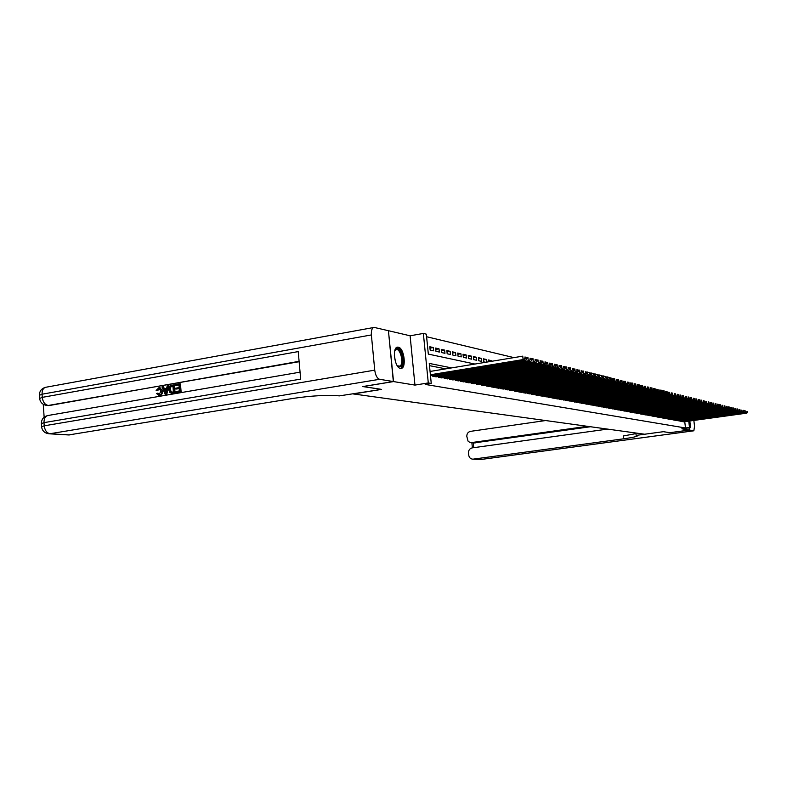 <?xml version="1.0" encoding="UTF-8"?>
<svg xmlns="http://www.w3.org/2000/svg" width="787" height="787" viewBox="0 0 787 787"><rect width="100%" height="100%" fill="white"/><g stroke="black" fill="none" stroke-linecap="round" stroke-linejoin="round"><path stroke-width="1.18" d="M398.34 347.185L397.819 347.136C391.867 346.673 394.444 367.824 400.406 368.365L400.878 368.405C406.781 368.769 404.282 347.952 398.34 347.185M388.434 330.786L393.539 381.577L414.956 385.089L428.285 382.935L423.357 333.442L426.338 334.16L428.325 354.101L474.915 364.047M414.956 385.089L410.106 335.793L388.621 330.747M410.106 335.793L423.357 333.442M513.931 357.613L426.593 336.728M607.564 429.102L472.161 447.892C469.691 448.511 468.481 450.203 468.511 452.968L468.737 455.181C469.17 457.611 470.508 458.939 472.761 459.165L480.404 459.549L693.859 430.784L689.412 430.056L669.963 432.683L663.362 431.689L669.894 432.673L689.343 430.046L689.078 427.823M635.955 433.617L623.314 435.968L623.638 438.802C632.404 437.572 637.017 436.569 637.509 435.791L636.152 435.388L663.362 431.689L644.632 434.227L353.373 393.962L381.626 389.388L362.945 386.525M362.945 386.584L393.539 381.577M682.398 421.301L683.775 421.832M680.135 420.888L681.532 421.419M677.843 420.465L679.25 421.006M675.521 420.042L676.958 420.592M673.18 419.609L674.626 420.169M670.819 419.176L672.275 419.737M668.419 418.743L669.894 419.304M665.999 418.3L667.494 418.871M663.549 417.848L665.054 418.428M661.07 417.395L662.595 417.976M658.562 416.933L660.106 417.523M656.024 416.471L657.588 417.071M653.456 415.998L655.04 416.608M650.869 415.526L652.462 416.136M648.242 415.044L649.855 415.664M645.576 414.552L647.219 415.182M642.89 414.06L644.543 414.7M640.165 413.559L641.848 414.208M637.411 413.057L639.113 413.716M634.627 412.545L636.339 413.205M631.804 412.024L633.535 412.703M628.941 411.503L630.702 412.181M626.049 410.971L627.829 411.66M623.117 410.43L624.927 411.129M620.146 409.889L621.976 410.598M617.146 409.338L618.995 410.057M614.106 408.778L615.975 409.506M611.017 408.217L612.925 408.955M607.898 407.646L609.827 408.394M604.741 407.066L606.688 407.823M601.534 406.476L603.511 407.243M598.287 405.876L600.284 406.653M595.002 405.275L597.028 406.062M591.667 404.666L593.723 405.462M588.292 404.046L590.368 404.852M584.869 403.416L586.974 404.233M581.396 402.777L583.531 403.613M577.874 402.127L580.049 402.974M574.313 401.478L576.507 402.334M570.693 400.809L572.926 401.685M567.034 400.14L569.286 401.026M563.315 399.452L565.607 400.357M559.547 398.763L559.606 399.324L561.869 399.668M555.72 398.065L555.779 398.625L558.072 398.979M551.835 397.346L551.903 397.927L554.225 398.281M547.9 396.628L547.968 397.209L550.329 397.573M543.906 395.891L543.974 396.481L546.365 396.855M539.852 395.143L539.921 395.753L542.351 396.127M535.74 394.385L535.809 395.005L538.278 395.389M531.569 393.618L531.638 394.248L534.137 394.631M527.329 392.841L527.398 393.48L529.946 393.874M523.03 392.054L523.099 392.693L525.677 393.097M518.663 391.247L518.731 391.906L521.358 392.31M514.236 390.431L514.304 391.1L516.961 391.513M509.73 389.604L509.799 390.283L512.504 390.696M505.156 388.758L505.224 389.447L507.969 389.88M500.512 387.902L500.581 388.611L503.375 389.044M495.79 387.037L495.869 387.755L498.692 388.188M490.999 386.151L491.068 386.879L493.951 387.322M486.12 385.256L486.199 385.994L489.12 386.447M481.172 384.341L481.25 385.099L484.221 385.561M476.135 383.417L476.214 384.184L479.234 384.646M471.019 382.472L471.098 383.259L474.177 383.731M465.825 381.518L465.904 382.315L469.022 382.797M460.533 380.544L460.611 381.351L463.789 381.843M455.152 379.55L455.24 380.377L458.467 380.878M449.682 378.537L449.77 379.383L453.046 379.885M444.114 377.514L444.202 378.37L447.547 378.891M438.457 376.471L438.546 377.347L441.94 377.868M432.693 375.409L432.781 376.304L436.244 376.835M429.968 348.12L433.303 347.549L429.83 346.762L430.155 350.038L433.627 350.805L433.303 347.549M435.732 349.398L439.018 348.838L435.605 348.061L435.929 351.307L439.343 352.064L439.018 348.838M441.409 350.648L444.635 350.097L441.271 349.339L441.596 352.556L444.96 353.304L444.635 350.097M446.986 351.878L450.154 351.336L446.849 350.599L447.173 353.786L450.479 354.514L450.154 351.336M452.466 353.088L455.575 352.566L452.338 351.828L452.653 354.996L455.899 355.714L455.575 352.566M457.847 354.278L460.916 353.766L457.719 353.048L458.044 356.186L461.231 356.885L460.916 353.766M463.149 355.449L466.16 354.947L463.022 354.239L463.346 357.347L466.484 358.046L466.16 354.947M468.363 356.6L471.324 356.108L468.235 355.409L468.55 358.498L471.639 359.177L471.324 356.108M473.489 357.741L476.401 357.249L473.361 356.57L473.685 359.629L476.715 360.298L476.401 357.249M478.526 358.852L481.398 358.38L478.407 357.701L478.722 360.741L481.713 361.4L481.398 358.38M483.493 359.954L486.307 359.482L483.375 358.823L483.68 361.833L485.677 362.276M488.373 361.026L491.147 360.574L488.255 359.925L488.452 361.813M486.582 362.118L486.307 359.482M491.226 361.361L491.147 360.574M451.62 367.893L429.259 363.417L431.256 383.446L425.206 384.42L685.497 427.98L684.749 421.694M445.747 368.857L429.486 365.66M689.806 420.996L690.592 427.616L681.827 428.807L689.343 430.046M690.592 427.616L689.501 427.43L688.743 421.143M685.497 427.98L689.501 427.43M431.256 383.446L428.285 382.935M430.391 374.769L523.119 359.57L522.755 356.157L430.056 371.454M430.489 375.773L525.716 360.19L523.119 359.57L525.057 358.37L526.867 358.803L526.719 357.446L524.909 357.003L525.057 358.37M524.909 357.003L526.719 357.446M526.867 358.803L525.716 360.19M394.72 350.864L395.487 349.556C399.54 344.322 405.551 361.725 401.291 366.28L397.317 365.817M397.465 365.975L398.999 366.565L400.475 365.758C403.701 362.413 400.475 349.035 396.54 349.526L394.808 350.668M400.524 368.385L401.724 367.509C405.698 363.368 401.744 346.851 396.884 347.372M159.525 388.325L157.715 390.627L156.131 390.45L159.308 387.332L162.535 391.011C162.683 393.421 161.788 394.907 159.859 395.477L158.836 395.448M159.8 387.411L162.535 391.011M161.886 390.932C162.033 393.343 161.138 394.838 159.21 395.408L156.534 393.569L158.079 393.244L159.072 394.513M168.143 385.817L168.782 385.886L166.814 394.179L165.132 394.287L161.935 386.899L162.909 386.732L163.834 389.014L166.608 388.522L167.159 385.984L168.143 385.817L166.165 394.11L165.132 394.287M162.909 386.732L163.558 386.801L164.414 388.906M175.816 389.073L175.747 388.168L179.19 387.568L178.974 384.833L175.108 385.512L175.039 384.607L179.83 383.771L180.469 383.849L181.099 391.719L175.826 392.447L175.757 391.542L179.456 390.903L179.269 388.473L175.816 389.073L179.279 388.66M178.993 385.02L175.108 385.512M299.129 361.695L47.85 405.531M43.246 404.282L44.141 417.228M173.779 384.823L174.399 392.693L170.002 392.762L168.733 389.732C168.526 387.224 169.431 385.728 171.438 385.237L174.419 384.902L175.048 392.762L171.517 393.215M393.343 381.547L388.424 330.707L374.159 327.412C372.044 327.825 371.12 330.333 371.375 334.937L374.74 370.156C375.478 375.34 377.101 378.39 379.59 379.295L393.343 381.547L362.748 386.555L381.557 389.388L339.404 395.871C327.451 394.808 312.085 395.645 293.315 398.379L68.597 434.955M379.59 379.295L50.034 433.726C46.807 433.076 44.869 430.44 44.229 425.806L44.003 422.639L300.683 379.118L298.224 351.592L42.262 397.366L42.045 394.218C42.006 390.067 43.383 387.725 46.177 387.194L373.579 327.52M179.83 383.771L180.459 391.651L181.099 391.719M180.459 391.651L175.826 392.447M172.924 385.896L170.081 386.958L169.648 389.585L170.986 392.201L173.406 391.946L172.924 385.896M170.995 393.166L171.645 393.234M174.399 392.693L175.048 392.762M172.943 386.083L170.72 387.027L170.297 389.663L171.546 392.241M171.576 386.132L172.225 386.21M170.081 386.958L170.72 387.027M169.648 389.585L170.297 389.663M165.909 391.769L166.411 389.476L164.188 389.87L165.585 393.293L165.909 391.769M166.165 394.11L166.814 394.179M166.362 389.673L164.837 389.939L165.772 392.241M164.188 389.87L164.837 389.939M157.43 393.175L159.181 394.503L160.971 391.1L158.718 388.276L159.368 388.345M158.718 388.276L157.056 390.549L157.715 390.627M159.21 395.408L159.859 395.477M157.056 390.549L156.131 390.45M636.152 435.388L635.886 433.017M587.358 426.308L471.62 442.569L469.741 442.353L468.039 441.104L466.819 436.441C466.789 433.686 468.009 431.994 470.469 431.365L545.627 420.543M693.859 430.784L694.547 426.259L693.849 420.445M689.412 430.056L689.137 427.813M623.638 438.802L473.312 459.126M590.476 426.741L474.266 442.884M433.076 376.353L528.284 360.81L527.92 357.426L526.739 357.613M435.959 376.875L530.832 361.42L528.284 360.81L530.202 359.61L531.982 360.043L531.845 358.695L530.064 358.262L530.202 359.61M530.064 358.262L531.845 358.695M531.982 360.043L530.832 361.42M438.831 377.396L533.36 362.02L532.996 358.665L531.855 358.852M441.664 377.917L535.858 362.62L533.36 362.02L535.258 360.84L537.009 361.263L536.862 359.925L535.121 359.502L535.258 360.84M535.121 359.502L536.862 359.925M537.009 361.263L535.858 362.62M444.488 378.429L538.347 363.22L537.983 359.895L536.882 360.072M447.272 378.931L540.807 363.801L538.347 363.22L540.226 362.04L541.948 362.463L541.8 361.135L540.089 360.712L540.226 362.04M540.089 360.712L541.8 361.135M541.948 362.463L540.807 363.801M450.046 379.432L543.237 364.391L542.882 361.095L541.82 361.272M452.791 379.934L545.657 364.971L543.237 364.391L545.106 363.23L546.798 363.633L546.65 362.325L544.968 361.912L545.106 363.23M544.968 361.912L546.65 362.325M546.798 363.633L545.657 364.971M455.506 380.426L548.047 365.542L547.693 362.276L546.66 362.443M458.201 380.918L550.428 366.112L548.047 365.542L549.897 364.391L551.559 364.794L551.421 363.486L549.759 363.082L549.897 364.391M549.759 363.082L551.421 363.486M551.559 364.794L550.428 366.112M460.877 381.4L552.779 366.673L552.425 363.437L551.431 363.594M463.533 381.882L555.11 367.234L552.779 366.673L554.609 365.532L556.242 365.925L556.104 364.637L554.471 364.233L554.609 365.532M554.471 364.233L556.104 364.637M556.242 365.925L555.11 367.234M466.16 382.364L557.422 367.785L557.068 364.578L556.114 364.735M468.777 382.836L559.724 368.336L557.422 367.785L559.242 366.653L560.846 367.047L560.698 365.758L559.104 365.375L559.242 366.653M559.104 365.375L560.698 365.758M560.846 367.047L559.724 368.336M471.364 383.308L561.997 368.877L561.643 365.699L560.708 365.847M473.931 383.771L564.249 369.418L561.997 368.877L563.797 367.755L565.371 368.139L565.223 366.87L563.649 366.486L563.797 367.755M563.649 366.486L565.223 366.87M565.371 368.139L564.249 369.418M476.469 384.233L566.483 369.959L566.138 366.801L565.233 366.939M478.998 384.686L568.706 370.49L566.483 369.959L568.263 368.847L569.818 369.221L569.68 367.962L568.125 367.578L568.263 368.847M568.125 367.578L569.68 367.962M569.818 369.221L568.706 370.49M481.496 385.148L570.9 371.011L570.555 367.883L569.68 368.021M483.985 385.591L573.084 371.533L570.9 371.011L572.67 369.91L574.185 370.284L574.048 369.034L572.533 368.66L572.67 369.91M572.533 368.66L574.048 369.034M574.185 370.284L573.084 371.533M486.445 386.043L575.238 372.054L574.894 368.946L574.057 369.083M488.884 386.486L577.383 372.566L575.238 372.054L576.989 370.962L578.494 371.326L578.356 370.087L576.851 369.713L576.989 370.962M576.851 369.713L578.356 370.087M578.494 371.326L577.383 372.566M491.314 386.929L579.517 373.077L579.173 369.998L578.356 370.126M493.715 387.361L581.623 373.579L579.517 373.077L581.249 371.985L582.724 372.349L582.587 371.12L581.111 370.756L581.249 371.985M581.111 370.756L582.587 371.12M582.724 372.349L581.623 373.579M496.105 387.794L583.718 374.081L583.374 371.031L582.587 371.149M498.466 388.227L585.794 374.582L583.718 374.081L585.439 373.008L586.886 373.353L586.748 372.143L585.302 371.779L585.439 373.008M585.302 371.779L590.84 373.136L589.414 372.792L589.552 374.002L590.978 374.346L590.84 373.136L591.578 373.038L594.874 374.13L593.467 373.786L593.605 374.986L595.011 375.33L594.874 374.13L595.582 374.022L598.838 375.094L597.461 374.76L597.589 375.95L598.976 376.284L598.838 375.094L599.517 374.986L602.744 376.058L601.386 375.724L601.514 376.904L602.881 377.239L602.744 376.058L603.403 375.94L606.59 376.993L605.252 376.668L605.38 377.839L606.718 378.163L606.59 376.993L607.22 376.875L610.368 377.917L609.049 377.603L609.187 378.763L610.505 379.078L610.368 377.917M586.886 373.353L585.794 374.582M500.817 388.65L587.85 375.074L587.505 372.044L589.414 372.792M503.149 389.073L589.886 375.566L587.85 375.074L589.552 374.002M590.978 374.346L589.886 375.566M505.461 389.496L591.913 376.048L591.578 373.038L593.467 373.786M507.753 389.909L593.919 376.53L591.913 376.048L593.605 374.986M595.011 375.33L593.919 376.53M510.025 390.322L595.916 377.003L595.582 374.022L597.461 374.76M512.288 390.736L597.894 377.475L595.916 377.003L597.589 375.95M598.976 376.284L597.894 377.475M514.521 391.139L599.851 377.947L599.517 374.986L601.386 375.724M516.744 391.542L601.799 378.419L599.851 377.947L601.514 376.904M602.881 377.239L601.799 378.419M518.958 391.946L603.727 378.881L603.403 375.94L605.252 376.668M521.142 392.339L605.646 379.334L603.727 378.881L605.38 377.839M606.718 378.163L605.646 379.334M523.316 392.733L607.544 379.796L607.22 376.875L609.049 377.603M525.47 393.126L609.433 380.249L607.544 379.796L609.187 378.763M610.505 379.078L609.433 380.249M527.615 393.52L611.302 380.692L610.978 377.799L610.328 377.898M529.74 393.903L613.162 381.134L611.302 380.692L612.925 379.668L614.224 379.983L614.096 378.832L612.798 378.517L612.925 379.668M612.798 378.517L614.096 378.832M614.224 379.983L613.162 381.134M531.845 394.287L615.011 381.577L614.677 378.714L614.037 378.803M533.94 394.661L616.831 382.02L615.011 381.577L616.614 380.564L617.893 380.878L617.765 379.728L616.487 379.413L616.614 380.564M616.487 379.413L617.765 379.728M617.893 380.878L616.831 382.02M536.016 395.044L618.651 382.452L618.326 379.6L617.697 379.698M538.082 395.418L620.451 382.885L618.651 382.452L620.245 381.449L621.504 381.754L621.376 380.613L620.117 380.308L620.245 381.449M620.117 380.308L621.376 380.613M621.504 381.754L620.451 382.885M540.128 395.782L622.242 383.308L621.917 380.485L621.297 380.583M542.154 396.156L624.012 383.731L622.242 383.308L623.825 382.315L625.065 382.61L624.927 381.488L623.697 381.183L623.825 382.315M623.697 381.183L624.927 381.488M625.065 382.61L624.012 383.731M544.171 396.52L625.773 384.154L625.449 381.351L624.848 381.449M546.178 396.884L627.524 384.577L625.773 384.154L627.347 383.171L628.567 383.466L628.439 382.344L627.219 382.049L627.347 383.171M627.219 382.049L628.439 382.344M628.567 383.466L627.524 384.577M548.165 397.248L629.256 384.991L628.931 382.207L628.341 382.295M550.133 397.602L630.977 385.404L629.256 384.991L630.82 384.007L632.02 384.302L631.892 383.19L630.682 382.895L630.82 384.007M630.682 382.895L631.892 383.19M632.02 384.302L630.977 385.404M552.1 397.956L632.689 385.817L632.364 383.053L631.784 383.141M554.038 398.311L634.381 386.22L632.689 385.817L634.233 384.833L635.424 385.128L635.296 384.017L634.106 383.731L634.233 384.833M634.106 383.731L635.296 384.017M635.424 385.128L634.381 386.22M555.976 398.665L636.073 386.624L635.748 383.879L635.168 383.967M557.894 399.009L637.745 387.027L636.073 386.624L637.608 385.65L638.769 385.935L638.641 384.843L637.48 384.558L637.608 385.65M637.48 384.558L638.641 384.843M638.769 385.935L637.745 387.027M559.793 399.353L639.398 387.42L639.083 384.695L638.513 384.784M561.682 399.698L641.051 387.814L639.398 387.42L640.923 386.456L642.074 386.742L641.946 385.65L640.795 385.364L640.923 386.456M640.795 385.364L641.946 385.65M642.074 386.742L641.051 387.814M563.561 400.042L642.684 388.207L642.369 385.502L641.808 385.591M565.42 400.376L644.307 388.601L642.684 388.207L644.199 387.253L645.33 387.529L645.202 386.447L644.071 386.171L644.199 387.253M644.071 386.171L645.202 386.447M645.33 387.529L644.307 388.601M567.279 400.711L645.92 388.985L645.606 386.299L645.055 386.378M569.109 401.045L647.524 389.368L645.92 388.985L647.426 388.03L648.537 388.306L648.409 387.234L647.298 386.958L647.426 388.03M647.298 386.958L648.409 387.234M648.537 388.306L647.524 389.368M570.939 401.38L649.108 389.752L648.803 387.086L648.252 387.165M572.749 401.704L650.692 390.126L649.108 389.752L650.603 388.808L651.705 389.073L651.577 388.011L650.475 387.735L650.603 388.808M650.475 387.735L651.577 388.011M651.705 389.073L650.692 390.126M574.549 402.039L652.256 390.5L651.951 387.853L651.41 387.932M576.34 402.364L653.81 390.873L652.256 390.5L653.731 389.565L654.823 389.831L654.695 388.768L653.613 388.503L653.731 389.565M653.613 388.503L654.695 388.768M654.823 389.831L653.81 390.873M578.111 402.678L655.355 391.247L655.05 388.611L654.518 388.689M579.881 403.003L656.889 391.611L655.355 391.247L656.82 390.313L657.893 390.578L657.775 389.526L656.702 389.26L656.82 390.313M656.702 389.26L657.775 389.526M657.893 390.578L656.889 391.611M581.632 403.318L658.414 391.975L658.109 389.368L657.588 389.447M583.364 403.633L659.929 392.339L658.414 391.975L659.87 391.05L660.932 391.306L660.805 390.263L659.752 390.008L659.87 391.05M659.752 390.008L660.805 390.263M660.932 391.306L659.929 392.339M585.095 403.947L661.434 392.703L661.129 390.106L660.618 390.185M586.807 404.262L662.929 393.057L661.434 392.703L662.88 391.778L663.923 392.034L663.795 391.001L662.752 390.745L662.88 391.778M662.752 390.745L663.795 391.001M663.923 392.034L662.929 393.057M588.519 404.567L664.405 393.411L664.1 390.834L663.598 390.913M590.211 404.882L665.881 393.766L664.405 393.411L665.841 392.497L666.874 392.752L666.746 391.719L665.723 391.473L665.841 392.497M665.723 391.473L666.746 391.719M666.874 392.752L665.881 393.766M591.893 405.187L667.346 394.11L667.042 391.552L666.54 391.631M593.555 405.482L668.793 394.464L667.346 394.11L668.763 393.205L669.776 393.451L669.658 392.438L668.645 392.182L668.763 393.205M668.645 392.182L669.658 392.438M669.776 393.451L668.793 394.464M595.218 405.787L670.239 394.808L669.442 392.339M596.871 406.082L671.665 395.153L670.239 394.808L671.645 393.903L672.649 394.149L672.531 393.136L671.527 392.89L671.645 393.903M671.527 392.89L672.531 393.136M672.649 394.149L671.665 395.153M598.504 406.387L673.092 395.487L672.305 393.038M600.137 406.682L674.508 395.831L673.092 395.487L675.482 394.838L675.364 393.834L674.37 393.589L674.498 394.602M674.37 393.589L675.364 393.834M675.482 394.838L674.508 395.831M601.75 406.977L675.905 396.166L675.138 393.726M603.354 407.263L677.302 396.5L675.905 396.166L678.276 395.517L678.158 394.513L677.184 394.277L677.302 395.281M677.184 394.277L678.158 394.513M678.276 395.517L677.302 396.5M604.947 407.558L678.689 396.835L677.922 394.405M606.531 407.843L680.066 397.16L678.689 396.835L681.03 396.186L680.912 395.192L679.948 394.956L680.066 395.95M679.948 394.956L680.912 395.192M681.03 396.186L680.066 397.16M608.105 408.128L681.434 397.484L680.676 395.084M609.669 408.414L682.791 397.819L681.434 397.484L683.755 396.845L683.637 395.851L682.683 395.625L682.801 396.609M682.683 395.625L683.637 395.851M683.755 396.845L682.791 397.819M611.224 408.689L684.139 398.133L683.382 395.743M612.768 408.974L685.477 398.458L684.139 398.133L686.441 397.494L686.323 396.51L685.388 396.284L685.497 397.268M685.388 396.284L686.323 396.51M686.441 397.494L685.477 398.458M614.303 409.25L686.805 398.773L686.067 396.402M615.827 409.525L688.133 399.098L686.805 398.773L689.087 398.133L688.969 397.16L688.045 396.933L688.163 397.917M688.045 396.933L688.969 397.16M689.087 398.133L688.133 399.098M617.352 409.801L689.442 399.412L688.714 397.042M618.857 410.076L690.75 399.717L689.442 399.412L691.704 398.773L691.586 397.799L690.671 397.583L690.789 398.547M690.671 397.583L691.586 397.799M691.704 398.773L690.75 399.717M620.353 410.352L692.048 400.032L691.32 397.681M621.838 410.617L693.337 400.337L692.048 400.032L694.282 399.393L694.173 398.438L693.268 398.212L693.386 399.176M693.268 398.212L694.173 398.438M694.282 399.393L693.337 400.337M623.314 410.883L694.616 400.652L693.898 398.311M624.78 411.158L695.895 400.957L694.616 400.652L696.839 400.012L696.721 399.058L695.826 398.842L695.944 399.796M695.826 398.842L696.721 399.058M696.839 400.012L695.895 400.957M626.245 411.414L697.154 401.252L696.446 398.94M627.692 411.68L698.413 401.557L697.154 401.252L699.348 400.622L699.24 399.678L698.364 399.462L698.472 400.416M698.364 399.462L699.24 399.678M699.348 400.622L698.413 401.557M629.138 411.945L699.663 401.852L698.954 399.55M630.564 412.201L700.902 402.157L699.663 401.852L701.837 401.232L701.719 400.288L700.853 400.071L700.971 401.016M700.853 400.071L701.719 400.288M701.837 401.232L700.902 402.157M631.991 412.467L702.132 402.452L701.433 400.16M633.407 412.722L703.362 402.737L702.132 402.452L704.296 401.823L704.178 400.888L703.322 400.672L703.44 401.616M703.322 400.672L704.178 400.888M704.296 401.823L703.362 402.737M634.814 412.978L704.581 403.033L703.883 400.75M636.211 413.224L705.791 403.328L704.581 403.033L706.716 402.413L706.598 401.478L705.762 401.272L705.87 402.206M705.762 401.272L706.598 401.478M706.716 402.413L705.791 403.328M637.598 413.48L706.992 403.613L706.303 401.35M638.975 413.726L708.182 403.898L706.992 403.613L709.107 402.993L708.998 402.068L708.162 401.862L708.27 402.787M708.162 401.862L708.998 402.068M709.107 402.993L708.182 403.898M640.352 413.982L709.372 404.184L708.693 401.931M641.71 414.228L710.553 404.469L709.372 404.184L711.478 403.564L711.359 402.639L710.533 402.442L710.651 403.367M710.533 402.442L711.359 402.639M711.478 403.564L710.553 404.469M643.068 414.474L711.723 404.744L711.054 402.511M644.415 414.719L712.894 405.03L711.723 404.744L713.809 404.134L713.701 403.21L712.884 403.013L712.992 403.938M712.884 403.013L713.701 403.21M713.809 404.134L712.894 405.03M645.763 414.965L714.055 405.305L713.386 403.082M647.091 415.202L715.206 405.58L714.055 405.305L716.121 404.685L715.206 403.583L715.314 404.498M715.206 403.583L716.003 403.78M716.121 404.685L715.206 405.58M648.409 415.447L716.347 405.856L715.688 403.642M649.728 415.684L717.488 406.122L716.347 405.856L718.393 405.246L717.488 404.144L717.606 405.049M717.488 404.144L718.285 404.341M718.393 405.246L717.488 406.122M651.036 415.92L718.62 406.397L717.97 404.193M652.344 416.156L719.741 406.663L718.62 406.397L720.646 405.787L719.751 404.695L719.859 405.6M719.751 404.695L720.538 404.892M720.646 405.787L719.741 406.663M653.633 416.392L720.862 406.938L720.213 404.744M654.922 416.628L721.974 407.204L720.862 406.938L722.879 406.328L721.984 405.246L722.102 406.141M721.984 405.246L722.761 405.433M722.879 406.328L721.974 407.204M656.201 416.854L723.076 407.469L722.436 405.285M657.47 417.09L724.178 407.725L723.076 407.469L725.073 406.859L724.197 405.787L724.306 406.672M724.197 405.787L724.965 405.974M725.073 406.859L724.178 407.725M658.729 417.317L725.27 407.991L724.63 405.826M659.988 417.543L726.352 408.246L725.27 407.991L727.247 407.391L726.381 406.318L726.49 407.204M726.381 406.318L727.139 406.505M727.247 407.391L726.352 408.246M661.237 417.769L727.434 408.512L726.804 406.358M662.477 417.995L728.506 408.768L727.434 408.512L729.392 407.912L728.536 406.849L728.644 407.725M728.536 406.849L729.283 407.027M729.392 407.912L728.506 408.768M663.716 418.222L729.569 409.024L728.949 406.879M664.936 418.448L730.631 409.27L729.569 409.024L731.517 408.423L730.67 407.371L730.779 408.246M730.67 407.371L731.408 407.548M731.517 408.423L730.631 409.27M666.156 418.664L731.684 409.525L731.064 407.4M667.376 418.881L732.736 409.781L731.684 409.525L733.612 408.935L732.776 407.882L732.884 408.758M732.776 407.882L733.504 408.06M733.612 408.935L732.736 409.781M668.586 419.107L733.779 410.027L733.159 407.912M669.786 419.323L734.812 410.273L733.779 410.027L735.688 409.437L734.861 408.394L734.969 409.26M734.861 408.394L735.579 408.571M735.688 409.437L734.812 410.273M670.977 419.54L735.845 410.519L735.235 408.414M672.157 419.756L736.868 410.765L735.845 410.519L737.744 409.929L736.917 408.896L737.026 409.761M736.917 408.896L737.635 409.073M737.744 409.929L736.868 410.765M673.338 419.973L737.881 411.011L737.281 408.915M674.518 420.179L738.895 411.257L737.881 411.011L739.77 410.421L738.954 409.397L739.062 410.253M738.954 409.397L739.662 409.574M739.77 410.421L738.895 411.257M675.679 420.396L739.898 411.493L739.308 409.417M676.84 420.602L740.901 411.739L739.898 411.493L741.767 410.912L740.97 409.889L741.069 410.735M678.001 420.809L741.895 411.975L741.767 410.912L740.901 411.739M679.142 421.025L742.889 412.211L741.895 411.975L743.754 411.394L742.958 410.381L743.066 411.227M742.958 410.381L743.646 410.548M680.283 421.232L743.872 412.447L743.745 411.404L742.889 412.211M681.424 421.438L744.846 412.683L743.872 412.447L745.712 411.867L744.925 410.863L745.033 411.699M744.925 410.863L743.607 410.342L745.24 410.863M745.712 411.867L744.846 412.683M682.545 421.645L745.82 412.909L745.692 411.876M683.667 421.842L746.794 413.145L745.82 412.909L747.65 412.339L746.873 411.335L746.971 412.172M746.873 411.335L747.542 411.503M747.65 412.339L746.794 413.145M394.317 355.183L395.477 361.882M371.375 334.937L42.045 394.218L39.409 395.32L39.606 398.222M69.915 434.916L49.237 433.794C44.829 433.332 42.272 431.001 41.573 426.79L44.229 425.806L374.74 370.156M299.09 361.331L49.374 405.512M41.554 426.584L41.357 423.632L44.003 422.639C43.964 418.409 45.38 416.008 48.233 415.457C43.816 416.421 41.524 419.077 41.337 423.426M48.066 405.394C44.839 404.666 42.901 401.99 42.262 397.366L39.625 398.468C40.304 402.59 42.803 404.931 47.122 405.472L48.066 405.394M172.166 393.077L172.806 393.156M164.975 391.818L165.624 391.887M471.62 442.569L475.318 442.884M473.233 442.796L473.735 447.675M480.68 459.519L479.49 459.569M397.819 347.136L397.179 347.244M394.985 350.412L395.379 349.694M396.038 349.615L396.54 349.526M300.063 372.162L48.233 415.457M49.237 433.794L69.128 434.985M47.122 405.472L48.43 405.58M45.341 387.361C41.485 388.591 39.498 391.169 39.389 395.074M171.763 393.244L171.123 393.175M159.299 395.517L158.649 395.448M470.96 442.599L474.669 442.924M472.761 459.165L480.503 459.549L693.927 430.784M471.866 442.678L472.397 447.862"/></g></svg>
